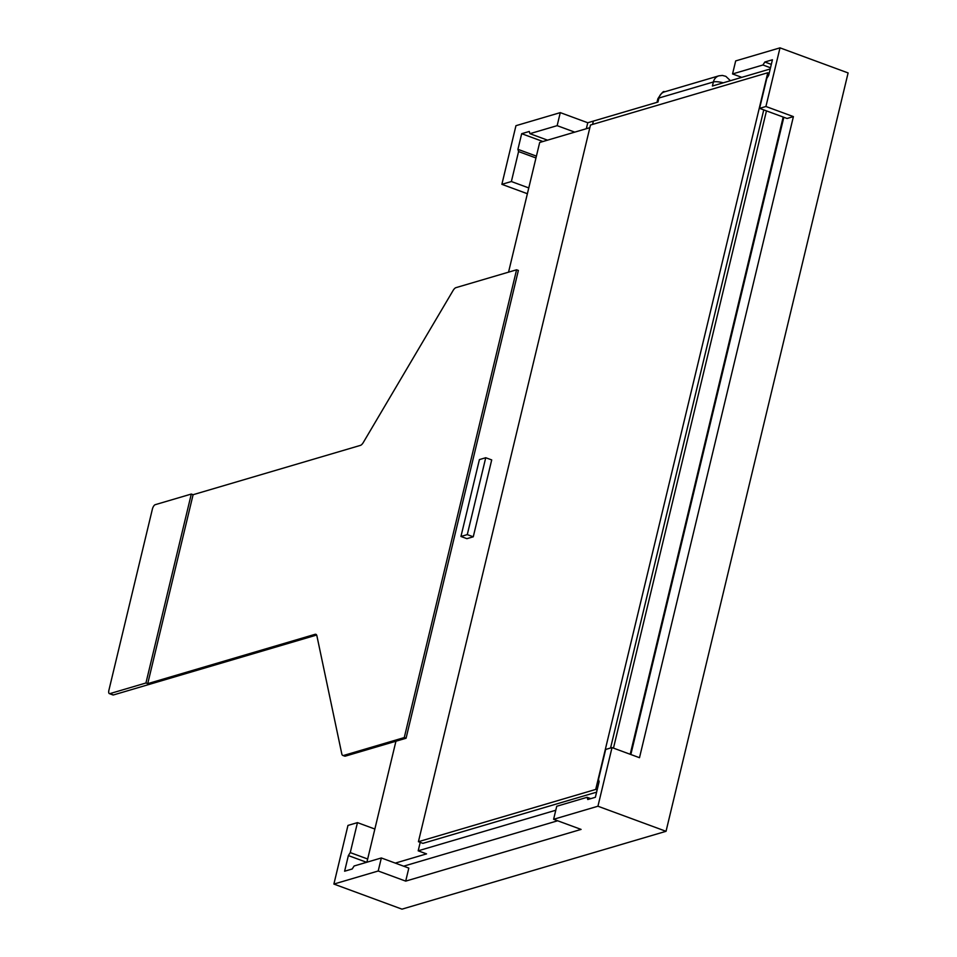 <?xml version="1.0" encoding="UTF-8"?>
<svg xmlns="http://www.w3.org/2000/svg" width="957" height="957" viewBox="0 0 957 957"><rect width="100%" height="100%" fill="white"/><g stroke="black" fill="none" stroke-linecap="round" stroke-linejoin="round"><path stroke-width="1.44" d="M592.574 124.41L593.376 121.096L657.961 102.064L658.93 98.021A9.714 2.536 13.5 0 0 657.842 98.834L657.004 102.339L587.765 122.747L586.33 128.728M381.341 857.962L354.114 865.989L352.224 868.968L344.616 871.217L348.372 855.582L350.262 852.603L357.463 822.625L347.965 825.424L333.885 884.065L378.206 871.002L381.341 857.962L408.818 868.095L405.696 881.122L581.09 829.408L553.613 819.288L597.934 806.225L612.013 747.584L639.491 757.705L793.401 116.61L765.923 106.49L780.003 47.85L735.682 60.913L732.548 73.952L741.783 77.35L730.406 80.699L725.861 76.345L722.427 75.447L718.922 75.818A9.582 8.422 73.6 0 0 713.384 81.967A9.714 2.536 13.5 0 1 723.241 82.816M793.401 116.61L787.073 118.477L759.595 108.356L765.923 106.49M528.766 187.931L511.373 181.531L518.574 151.565L517.928 149.328L521.685 133.693L529.281 131.456L529.927 133.681L557.153 125.654L560.276 112.627L515.955 125.69L501.875 184.33L511.373 181.531M535.968 157.965L518.574 151.565M527.379 193.721L501.875 184.33M780.003 47.85L848.105 72.935L666.036 831.31L597.934 806.225M587.765 122.747L560.276 112.627M333.885 884.065L401.988 909.15L666.036 831.31M405.696 881.122L378.206 871.002M590.78 798.64L587.131 797.301L556.735 806.261L553.613 819.288M612.013 747.584L605.673 749.451L598.484 779.417L599.118 781.654L595.374 797.289L587.765 799.526L587.131 797.301M732.548 73.952L762.944 64.992L764.834 62.014L772.431 59.765L768.674 75.4L766.784 78.378L759.595 108.356M574.75 132.138L557.153 125.654M547.524 140.165L529.927 133.681M542.93 141.516L521.685 133.693M536.399 156.135L517.928 149.328M771.318 64.394L764.834 62.014M770.517 67.78L762.944 64.992M374.857 829.037L357.463 822.625M367.655 859.003L350.262 852.603M366.627 862.305L348.372 855.582M770.229 68.964L712.415 86.01L713.384 81.967L658.93 98.021A9.582 8.422 73.6 0 1 664.469 91.872L718.922 75.818M613.473 748.123L766.461 110.88M420.219 842.363L418.185 850.809L555.778 810.244M769.189 73.282L767.777 72.756L590.481 125.032L418.424 841.705L422.922 843.356L596.606 792.157M610.554 748.015L763.758 109.888M597.132 789.956L595.721 789.429L767.777 72.756M418.424 841.705L595.721 789.429M589.847 127.688L539.688 142.473L508.55 272.147M403.651 866.181L557.656 820.783M630.196 754.283L783.185 117.041M783.831 117.28L630.842 754.523M395.935 741.22L366.89 862.233M395.289 863.106L426.547 853.883L418.185 850.809M460.951 536.47L466.92 538.671L473.26 536.805L491.707 459.922L485.737 457.733L479.409 459.599L460.951 536.47L467.279 534.604L485.737 457.733M473.26 536.805L467.279 534.604M109.852 693.634L113.44 694.949A4.163 1.663 110.2 0 1 112.938 694.949L109.349 693.622A4.163 1.663 -69.8 0 0 109.852 693.634L145.942 682.987L191.304 494.051L155.213 504.686A4.163 1.663 -69.8 0 0 152.378 509.16L108.895 690.284A4.163 1.663 -69.8 0 0 109.349 693.622M113.44 694.949L316.623 635.041M343.659 755.444L345.453 756.102A6.938 2.763 110.2 0 1 344.616 756.102L342.821 755.444A6.938 2.763 -69.8 0 0 343.659 755.444L404.273 737.572L516.577 269.79L455.963 287.65A6.938 2.763 -69.8 0 0 453.044 290.581L363.325 442.457A6.938 2.763 110.2 0 1 360.406 445.388L193.099 494.709L191.304 494.051M345.453 756.102L406.067 738.242L518.371 270.448L516.577 269.79M406.067 738.242L404.273 737.572M145.942 682.987L147.737 683.645L315.056 634.324A6.938 2.763 110.2 0 1 315.882 634.324A6.938 2.763 110.2 0 1 316.899 635.855L341.805 753.925A6.938 2.763 -69.8 0 0 342.821 755.444M147.737 683.645L193.099 494.709M316.528 634.862L315.056 634.324M657.842 98.834C661.574 92.889 663.775 90.568 664.469 91.872"/></g></svg>
